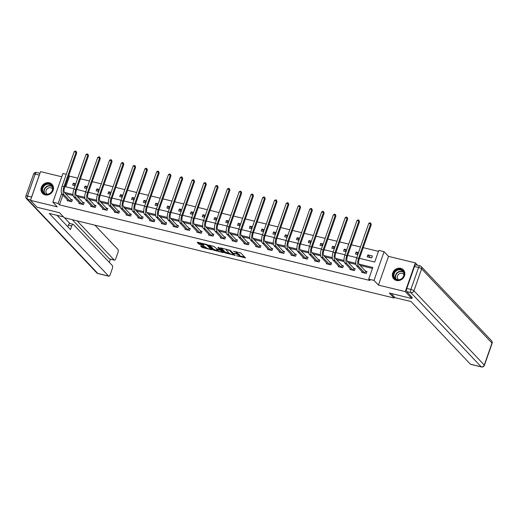 <?xml version="1.0" encoding="UTF-8"?>
<svg xmlns="http://www.w3.org/2000/svg" width="518" height="518" viewBox="0 0 518 518"><rect width="100%" height="100%" fill="white"/><g stroke="black" fill="none" stroke-linecap="round" stroke-linejoin="round"><path stroke-width="0.78" d="M236.409 255.724L245.467 257.873L240.851 252.998L233.353 251.249A2.655 0.596 -160.7 0 1 236.545 252.7L236.933 253.101A2.655 0.596 -160.7 0 1 237.063 253.399A2.655 0.596 -160.7 0 1 235.379 253.393L234.026 253.205L235.742 253.775A2.655 0.596 -160.7 0 1 238.934 255.219L239.322 255.62A2.655 0.596 -160.7 0 1 239.452 255.924A2.655 0.596 -160.7 0 1 237.768 255.911L236.409 255.724M45.111 194.897A6.585 5.879 -43.5 0 0 52.376 191.789A6.585 5.879 -43.5 0 0 52.014 184.311A6.585 5.879 -43.5 0 0 49.352 182.783A6.585 5.879 -43.5 0 0 42.094 185.891A6.585 5.879 -43.5 0 0 42.457 193.369A6.585 5.879 -43.5 0 0 45.111 194.897M396.477 280.465A6.585 5.879 -43.5 0 0 403.742 277.363A6.585 5.879 -43.5 0 0 403.38 269.878A6.585 5.879 -43.5 0 0 400.718 268.35A6.585 5.879 -43.5 0 0 393.453 271.458A6.585 5.879 -43.5 0 0 393.816 278.937A6.585 5.879 -43.5 0 0 396.477 280.465M201.029 245.785L200.544 245.875L201.839 247.248L202.836 247.695L212.115 249.831L207.453 244.859L206.455 244.412L197.708 242.282L197.222 242.372L198.789 244.023L203.529 245.383L204.053 245.39L203.237 244.477A2.214 0.499 -160.7 0 1 203.127 244.224A2.214 0.499 -160.7 0 1 204.953 244.347A2.214 0.499 -160.7 0 1 207.2 245.441L210.243 248.653A2.214 0.499 -160.7 0 1 210.353 248.899A2.214 0.499 -160.7 0 1 208.527 248.776A2.214 0.499 -160.7 0 1 206.281 247.688L204.772 246.697L201.029 245.785M62.898 195.04L59.46 204.856L58.152 203.477L52.868 202.188L62.924 173.465L66.278 174.281M412.224 297.338L411.81 298.523L389.303 293.039L394.01 298.005L64.251 217.702L59.544 212.73L37.037 207.252L30.497 200.349L57.31 206.883L52.868 202.188M411.81 298.523L405.277 291.621L415.332 262.898L388.519 256.365L384.078 251.677L374.015 280.4L368.732 279.111L372.805 267.469L358.955 264.096M388.519 256.365L378.464 285.094L405.277 291.621M378.464 285.094L374.015 280.4M59.46 204.856L370.033 280.491L368.732 279.111M224.896 252.862L235.127 255.355L230.51 250.479L220.765 247.895L220.279 247.986L224.896 252.862L225.168 252.085L229.377 253.315M223.116 252.635L213.371 250.052L208.709 245.085L213.973 246.451L216.848 248.88L219.859 249.488L217.864 247.332L218.9 247.585L223.601 252.544L223.116 252.635L223.271 252.195M61.759 176.787L40.559 171.626L30.497 200.349M417.553 265.235L415.332 262.898M394.01 298.005L394.392 296.918M372.461 268.447L360.178 265.456M355.944 264.42L348.394 262.581M344.159 261.551L336.609 259.712M332.375 258.683L324.831 256.844M320.59 255.814L313.047 253.975M308.812 252.946L301.262 251.107M297.028 250.077L289.478 248.239M285.243 247.203L277.7 245.37M273.465 244.334L265.915 242.495M261.681 241.466L254.131 239.627M249.896 238.597L242.353 236.758M238.118 235.729L230.568 233.89M226.334 232.86L218.784 231.022M214.549 229.986L207.006 228.153M202.765 227.117L195.221 225.278M190.987 224.249L183.437 222.41M179.202 221.38L171.652 219.541M167.418 218.512L159.874 216.673M155.64 215.643L148.09 213.804M143.855 212.768L136.305 210.936M132.071 209.9L124.527 208.061M120.293 207.032L112.743 205.193M108.508 204.163L100.958 202.324M96.724 201.295L89.18 199.456M84.939 198.426L77.396 196.587M73.161 195.551L65.611 193.719M362.011 271.581L361.732 272.364L366.265 273.465L366.945 271.523L365.721 271.225M350.226 268.712L349.954 269.496L354.487 270.597L355.167 268.654L353.936 268.356M338.442 265.838L338.17 266.621L342.702 267.728L343.382 265.786L342.158 265.488M326.664 262.969L326.385 263.753L330.918 264.86L331.598 262.917L330.374 262.62M314.879 260.101L314.607 260.884L319.14 261.991L319.82 260.049L318.589 259.751M303.095 257.232L302.823 258.016L307.355 259.117L308.035 257.181L306.805 256.883M291.317 254.364L291.038 255.147L295.571 256.248L296.251 254.312L295.027 254.008M279.532 251.495L279.26 252.279L283.786 253.38L284.466 251.437L283.242 251.139M267.748 248.627L267.476 249.411L272.008 250.511L272.688 248.569L271.458 248.271M255.97 245.752L255.691 246.536L260.224 247.643L260.904 245.7L259.68 245.402M244.185 242.884L243.907 243.667L248.439 244.774L249.119 242.832L247.895 242.534M232.401 240.015L232.129 240.799L236.661 241.9L237.341 239.964L236.111 239.666M220.616 237.147L220.344 237.93L224.877 239.031L225.557 237.095L224.333 236.791M208.838 234.278L208.56 235.062L213.092 236.163L213.772 234.22L212.548 233.922M197.054 231.41L196.782 232.194L201.314 233.294L201.994 231.352L200.764 231.054M185.269 228.535L184.997 229.319L189.53 230.426L190.21 228.483L188.979 228.185M173.491 225.667L173.213 226.45L177.745 227.557L178.425 225.615L177.201 225.317M161.707 222.798L161.435 223.582L165.961 224.689L166.641 222.746L165.417 222.449M149.922 219.93L149.65 220.713L154.183 221.814L154.863 219.878L153.632 219.574M138.144 217.061L137.866 217.845L142.398 218.946L143.078 217.003L141.854 216.705M126.36 214.193L126.081 214.976L130.614 216.077L131.294 214.135L130.07 213.837M114.575 211.318L114.303 212.102L118.836 213.209L119.516 211.266L118.285 210.968M102.791 208.45L102.519 209.233L107.051 210.34L107.731 208.398L106.507 208.1M91.013 205.581L90.734 206.365L95.267 207.472L95.947 205.529L94.723 205.232M79.228 202.713L78.956 203.496L83.489 204.597L84.169 202.661L82.938 202.363M67.444 199.844L67.172 200.628L71.704 201.729L72.384 199.786L71.154 199.488M378.444 251.366L363.209 247.656M360.496 246.995L351.431 244.787M348.718 244.127L339.646 241.919M336.933 241.258L327.862 239.044M325.149 238.384L316.077 236.176M313.364 235.515L304.299 233.307M301.586 232.647L292.515 230.439M289.802 229.778L280.73 227.57M278.017 226.91L268.952 224.702M266.239 224.041L257.168 221.827M254.455 221.167L245.383 218.959M242.67 218.298L233.605 216.09M230.892 215.43L221.821 213.222M219.108 212.561L210.036 210.353M207.323 209.693L198.252 207.485M195.539 206.824L186.474 204.61M183.761 203.95L174.689 201.742M171.976 201.081L162.905 198.873M160.191 198.213L151.126 196.005M148.413 195.344L139.342 193.136M136.629 192.476L127.557 190.268M124.844 189.607L115.779 187.399M113.066 186.733L103.995 184.525M101.282 183.864L92.21 181.656M89.497 180.996L80.426 178.788M77.713 178.127L69.522 176.133L65.786 186.797M372.384 255.996L367.851 254.895L367.171 256.837L371.704 257.938L372.384 255.996M358.527 252.622L356.073 252.026L355.393 253.969L357.847 254.565M346.743 249.754L344.289 249.158L343.609 251.094L346.063 251.696M334.958 246.885L332.504 246.283L331.824 248.226L334.278 248.828M323.18 244.017L320.72 243.415L320.04 245.357L322.5 245.953M311.396 241.148L308.942 240.546L308.262 242.489L310.716 243.084M299.611 238.274L297.157 237.678L296.477 239.62L298.931 240.216M287.833 235.405L285.373 234.809L284.693 236.752L287.153 237.348M276.049 232.537L273.595 231.941L272.915 233.877L275.369 234.479M264.264 229.668L261.81 229.066L261.13 231.009L263.584 231.611M252.486 226.8L250.026 226.198L249.346 228.14L251.806 228.736M240.702 223.931L238.248 223.329L237.568 225.272L240.022 225.867M228.917 221.056L226.463 220.461L225.783 222.403L228.237 222.999M217.133 218.188L214.679 217.592L213.999 219.535L216.453 220.131M205.355 215.32L202.894 214.724L202.214 216.66L204.675 217.262M193.57 212.451L191.116 211.856L190.436 213.792L192.89 214.394M181.786 209.583L179.332 208.981L178.652 210.923L181.106 211.525M170.008 206.714L167.547 206.112L166.867 208.055L169.328 208.65M158.223 203.839L155.769 203.244L155.089 205.186L157.543 205.782M146.439 200.971L143.985 200.375L143.305 202.318L145.759 202.914M134.661 198.103L132.2 197.507L131.52 199.443L133.981 200.045M122.876 195.234L120.422 194.638L119.742 196.575L122.196 197.177M111.092 192.366L108.638 191.764L107.958 193.706L110.412 194.308M99.307 189.497L96.853 188.895L96.173 190.838L98.627 191.433M87.529 186.622L85.069 186.027L84.389 187.969L86.849 188.565M75.745 183.754L73.291 183.158L72.611 185.101L75.065 185.697M69.522 176.133L68.829 175.401M359.473 258.32L374.708 262.03L378.787 250.388L384.078 251.677M61.636 193.525L58.152 203.477M355.801 263.325L347.17 261.227M344.023 260.457L335.392 258.352M332.239 257.588L323.608 255.484M320.454 254.72L311.823 252.616M308.676 251.852L300.045 249.747M296.892 248.977L288.261 246.879M285.107 246.108L276.476 244.01M273.329 243.24L264.692 241.135M261.545 240.371L252.913 238.267M249.76 237.503L241.129 235.399M237.976 234.635L229.344 232.53M226.198 231.766L217.566 229.662M214.413 228.891L205.782 226.793M202.629 226.023L193.997 223.925M190.851 223.154L182.219 221.05M179.066 220.286L170.435 218.182M167.282 217.418L158.65 215.313M155.504 214.549L146.866 212.445M143.719 211.674L135.088 209.576M131.935 208.806L123.303 206.708M120.15 205.937L111.519 203.833M108.372 203.069L99.741 200.965M96.588 200.201L87.956 198.096M84.803 197.332L76.172 195.228M73.025 194.457L64.394 192.359M64.912 186.584L73.977 188.798M76.696 189.459L85.761 191.666M88.474 192.327L97.546 194.535M100.259 195.195L109.33 197.403M112.043 198.064L121.108 200.272M123.821 200.932L132.893 203.14M135.606 203.801L144.677 206.009M147.39 206.676L156.455 208.883M159.168 209.544L168.24 211.752M170.953 212.412L180.024 214.62M182.737 215.281L191.802 217.489M194.522 218.149L203.587 220.357M206.3 221.018L215.371 223.226M218.084 223.886L227.156 226.101M229.869 226.761L238.934 228.969M241.647 229.629L250.718 231.837M253.431 232.498L262.503 234.706M265.216 235.366L274.281 237.574M276.994 238.235L286.065 240.443M288.779 241.103L297.85 243.318M300.563 243.978L309.635 246.186M312.348 246.846L321.413 249.054M324.126 249.715L333.197 251.923M335.91 252.583L344.982 254.791M347.695 255.452L356.76 257.66M367.851 254.895L370.448 257.634M356.073 252.026L358.016 254.079M344.289 249.158L346.231 251.211M332.504 246.283L334.453 248.342M320.72 243.415L322.669 245.467M308.942 240.546L310.884 242.599M297.157 237.678L299.106 239.73M285.373 234.809L287.322 236.862M273.595 231.941L275.537 233.994M261.81 229.066L263.753 231.125M250.026 226.198L251.975 228.257M238.248 223.329L240.19 225.382M226.463 220.461L228.406 222.513M214.679 217.592L216.628 219.645M202.894 214.724L204.843 216.777M191.116 211.856L193.059 213.908M179.332 208.981L181.281 211.04M167.547 206.112L169.496 208.165M155.769 203.244L157.712 205.296M143.985 200.375L145.927 202.428M132.2 197.507L134.149 199.559M120.422 194.638L122.365 196.691M108.638 191.764L110.58 193.823M96.853 188.895L98.802 190.948M85.069 186.027L87.018 188.079M73.291 183.158L75.233 185.211M239.452 255.924L239.724 255.147A2.655 0.596 -160.7 0 0 239.594 254.843L239.322 255.62M237.095 253.321A2.655 0.596 -160.7 0 1 239.206 254.442L239.594 254.843M237.063 253.399L237.335 252.629A2.655 0.596 -160.7 0 0 237.205 252.324L236.933 253.101M236.642 251.761A2.655 0.596 -160.7 0 1 236.817 251.923L237.205 252.324M239.497 255.782L244.69 257.045M221.328 248.031L225.168 252.085M233.987 254.442L234.35 254.526M233.469 254.862L229.752 250.524L227.978 249.941A2.655 0.596 -160.7 0 0 226.295 249.935A2.655 0.596 -160.7 0 0 226.431 250.233L229.202 253.16A2.655 0.596 -160.7 0 0 232.394 254.603L233.469 254.862M222.818 251.722L221.937 251.502M217.813 250.498L214.64 249.728L214.368 250.505M209.803 245.228L213.643 249.275L214.64 249.728M217.793 250.479A2.214 0.499 -160.7 0 0 220.046 251.573A2.214 0.499 -160.7 0 0 221.866 251.696A2.214 0.499 -160.7 0 0 221.762 251.444L220.687 250.317L217.204 249.255L216.679 249.255L217.793 250.479M220.487 249.262L219.995 249.093M198.271 242.418L200.058 243.7L203.231 244.47M201.599 245.927L203.108 246.918L206.287 247.695M210.425 248.698L211.292 248.912M365.041 273.167L365.546 271.115L359.149 264.368A4.222 1.645 -76.3 0 1 359.201 259.104L371.283 224.598L370.629 223.905L358.547 258.417A6.333 2.467 103.7 0 0 358.469 266.31L364.866 273.057M368.745 223.446L369.858 222.785L370.616 222.967L370.629 223.905L368.745 223.446L356.656 257.958A6.333 2.467 103.7 0 0 356.578 265.851L362.963 272.662M365.546 271.115L366.815 271.905M370.616 222.967L371.283 224.598M397.843 269.47A5.698 5.089 136.5 0 1 404.137 273.083A5.698 5.089 136.5 0 1 399.766 279.791A5.698 5.089 136.5 0 1 393.473 276.172A5.698 5.089 136.5 0 1 397.843 269.47M399.825 279.545A5.277 4.714 -43.5 0 0 403.658 275.913A5.277 4.714 -43.5 0 0 402.764 271.141A5.277 4.714 -43.5 0 0 398.051 269.988A5.277 4.714 -43.5 0 0 394.217 273.621A5.277 4.714 -43.5 0 0 395.105 278.399A5.277 4.714 -43.5 0 0 399.825 279.545M403.93 274.663A3.755 3.354 -43.5 0 0 403.574 274.197A3.755 3.354 -43.5 0 0 400.213 273.381A3.755 3.354 -43.5 0 0 397.487 275.964A3.755 3.354 -43.5 0 0 398.115 279.364A3.755 3.354 -43.5 0 0 398.562 279.752M403.93 270.564A6.54 5.84 -43.5 0 0 403.554 270.131A6.54 5.84 -43.5 0 0 397.701 268.706A6.54 5.84 -43.5 0 0 392.955 273.206A6.54 5.84 -43.5 0 0 394.056 279.131A6.54 5.84 -43.5 0 0 394.476 279.526M46.484 183.903A5.698 5.089 136.5 0 1 52.778 187.516A5.698 5.089 136.5 0 1 48.401 194.218A5.698 5.089 136.5 0 1 42.113 190.605A5.698 5.089 136.5 0 1 46.484 183.903M48.465 193.978A5.277 4.714 -43.5 0 0 52.299 190.346A5.277 4.714 -43.5 0 0 51.405 185.567A5.277 4.714 -43.5 0 0 46.685 184.421A5.277 4.714 -43.5 0 0 42.852 188.047A5.277 4.714 -43.5 0 0 43.745 192.826A5.277 4.714 -43.5 0 0 48.465 193.978M52.571 189.089A3.755 3.354 -43.5 0 0 52.208 188.63A3.755 3.354 -43.5 0 0 48.847 187.814A3.755 3.354 -43.5 0 0 46.121 190.397A3.755 3.354 -43.5 0 0 46.756 193.797A3.755 3.354 -43.5 0 0 47.203 194.179M52.564 184.997A6.54 5.84 -43.5 0 0 52.195 184.557A6.54 5.84 -43.5 0 0 46.342 183.139A6.54 5.84 -43.5 0 0 41.589 187.639A6.54 5.84 -43.5 0 0 42.696 193.564A6.54 5.84 -43.5 0 0 43.111 193.959M391.148 293.492L395.105 297.669L411.046 301.547L470.396 364.193L481.203 366.822L410.858 292.586L406.785 291.595L412.179 297.474M414.51 266.466L406.811 288.435L410.891 289.433L418.589 267.463L414.51 266.466A2.532 0.991 -76.3 0 1 415.889 264.834L419.969 265.825A2.532 0.991 103.7 0 0 418.589 267.463A2.532 0.57 -160.7 0 1 421.639 268.842L413.94 290.812L484.278 365.048L491.977 343.071L421.639 268.842A2.532 2.26 -43.5 0 0 421.212 266.543A2.532 2.532 0 0 0 419.969 265.825A2.532 0.991 103.7 0 1 420.189 265.961M492.1 343.356A2.532 2.532 0 0 0 491.55 340.779A2.532 2.26 -43.5 0 1 491.977 343.071A2.532 0.57 19.3 0 1 492.1 343.356L484.408 365.332A2.532 0.57 -160.7 0 0 484.278 365.048A2.532 2.26 -43.5 0 1 481.203 366.822A2.532 0.991 103.7 0 0 481.416 366.958L470.616 364.322A2.532 0.991 -76.3 0 1 470.396 364.193M406.785 291.595A2.532 0.991 -76.3 0 1 406.811 288.435M63.5 216.912L49.255 213.442L108.612 276.088A2.532 0.991 103.7 0 0 108.832 276.217A2.532 0.991 103.7 0 0 110.211 274.585L112.283 268.687A2.532 0.991 103.7 0 0 112.309 265.527L73.349 224.411A2.532 0.991 103.7 0 0 73.135 224.275A2.532 0.991 103.7 0 0 71.749 225.906L68.428 225.097A2.532 0.991 -76.3 0 1 69.813 223.465L73.135 224.275M56.986 215.326L70.474 229.558L71.749 225.906M31.585 197.06L39.277 175.084L35.198 174.093L27.506 196.063L31.585 197.06A2.532 0.991 103.7 0 0 31.352 197.915M114.459 260.146L109.622 258.968A2.532 0.991 -76.3 0 1 109.408 258.838L114.245 260.017A2.532 0.991 103.7 0 0 114.459 260.146A2.532 0.991 103.7 0 0 115.844 258.514L117.91 252.609A2.532 0.991 103.7 0 0 117.942 249.456L94.93 225.168M109.266 262.309L110.373 259.149M114.245 260.017L77.117 220.83M39.614 174.326A2.532 0.991 103.7 0 0 39.277 175.084M64.497 217.761L69.93 223.498M109.408 258.838L72.28 219.658M67.839 226.78L68.428 225.097M353.257 270.299L353.762 268.246L347.364 261.499A4.222 1.645 -76.3 0 1 347.416 256.235L359.505 221.73L358.851 221.037L346.762 255.549A6.333 2.467 103.7 0 0 346.684 263.442L353.082 270.189M356.96 220.577L358.074 219.91L358.832 220.098L358.851 221.037L356.96 220.577L344.878 255.089A6.333 2.467 103.7 0 0 344.8 262.982L351.178 269.794M353.762 268.246L355.031 269.036M358.832 220.098L359.505 221.73M341.479 267.43L341.977 265.378L335.586 258.631A4.222 1.645 -76.3 0 1 335.638 253.367L347.72 218.855L347.066 218.169L334.984 252.68A6.333 2.467 103.7 0 0 334.906 260.573L341.297 267.32M345.176 217.709L346.296 217.042L347.047 217.23L347.066 218.169L345.176 217.709L333.093 252.221A6.333 2.467 103.7 0 0 333.016 260.107L339.394 266.925M341.977 265.378L343.253 266.161M347.047 217.23L347.72 218.855M329.694 264.562L330.193 262.509L323.802 255.762A4.222 1.645 -76.3 0 1 323.854 250.498L335.936 215.987L335.282 215.3L323.2 249.805A6.333 2.467 103.7 0 0 323.122 257.699L329.513 264.452M333.398 214.84L334.511 214.174L335.269 214.355L335.282 215.3L333.398 214.84L321.309 249.346A6.333 2.467 103.7 0 0 321.231 257.239L327.616 264.05M330.193 262.509L331.468 263.293M335.269 214.355L335.936 215.987M317.91 261.687L318.415 259.641L312.017 252.888A4.222 1.645 -76.3 0 1 312.069 247.63L324.158 213.118L323.504 212.425L311.415 246.937A6.333 2.467 103.7 0 0 311.337 254.83L317.735 261.584M321.613 211.966L322.727 211.305L323.485 211.486L323.504 212.425L321.613 211.966L309.531 246.477A6.333 2.467 103.7 0 0 309.453 254.37L315.831 261.182M318.415 259.641L319.684 260.424M323.485 211.486L324.158 213.118M306.132 258.819L306.63 256.773L300.233 250.019A4.222 1.645 -76.3 0 1 300.285 244.761L312.373 210.25L311.719 209.557L299.631 244.069A6.333 2.467 103.7 0 0 299.553 251.962L305.95 258.709M309.829 209.097L310.949 208.437L311.7 208.618L311.719 209.557L309.829 209.097L297.746 243.609A6.333 2.467 103.7 0 0 297.669 251.502L304.047 258.314M306.63 256.773L307.899 257.556M311.7 208.618L312.373 210.25M294.347 255.95L294.846 253.898L288.455 247.151A4.222 1.645 -76.3 0 1 288.507 241.887L300.589 207.381L299.935 206.688L287.853 241.2A6.333 2.467 103.7 0 0 287.775 249.093L294.166 255.84M298.051 206.229L299.164 205.568L299.922 205.75L299.935 206.688L298.051 206.229L285.962 240.74A6.333 2.467 103.7 0 0 285.884 248.634L292.269 255.445M294.846 253.898L296.121 254.688M299.922 205.75L300.589 207.381M282.563 253.082L283.068 251.029L276.67 244.282A4.222 1.645 -76.3 0 1 276.722 239.018L288.804 204.513L288.157 203.82L276.068 238.332A6.333 2.467 103.7 0 0 275.99 246.225L282.388 252.972M286.266 203.36L287.38 202.693L288.137 202.881L288.157 203.82L286.266 203.36L274.177 237.872A6.333 2.467 103.7 0 0 274.1 245.765L280.484 252.577M283.068 251.029L284.337 251.819M288.137 202.881L288.804 204.513M270.778 250.213L271.283 248.161L264.886 241.414A4.222 1.645 -76.3 0 1 264.938 236.15L277.026 201.638L276.372 200.952L264.284 235.463A6.333 2.467 103.7 0 0 264.206 243.356L270.603 250.103M274.482 200.492L275.602 199.825L276.353 200.013L276.372 200.952L274.482 200.492L262.399 235.004A6.333 2.467 103.7 0 0 262.322 242.897L268.7 249.708M271.283 248.161L272.552 248.951M276.353 200.013L277.026 201.638M259 247.345L259.499 245.292L253.108 238.545A4.222 1.645 -76.3 0 1 253.16 233.281L265.242 198.77L264.588 198.083L252.506 232.588A6.333 2.467 103.7 0 0 252.428 240.481L258.819 247.235M262.704 197.623L263.817 196.957L264.575 197.138L264.588 198.083L262.704 197.623L250.615 232.129A6.333 2.467 103.7 0 0 250.537 240.022L256.922 246.833M259.499 245.292L260.774 246.076M264.575 197.138L265.242 198.77M247.215 244.477L247.721 242.424L241.323 235.671A4.222 1.645 -76.3 0 1 241.375 230.413L253.457 195.901L252.803 195.215L240.721 229.72A6.333 2.467 103.7 0 0 240.643 237.613L247.041 244.366M250.919 194.755L252.033 194.088L252.79 194.269L252.803 195.215L250.919 194.755L238.83 229.26A6.333 2.467 103.7 0 0 238.753 237.153L245.137 243.965M247.721 242.424L248.99 243.207M252.79 194.269L253.457 195.901M235.431 241.602L235.936 239.556L229.539 232.802A4.222 1.645 -76.3 0 1 229.591 227.544L241.679 193.033L241.025 192.34L228.937 226.852A6.333 2.467 103.7 0 0 228.859 234.745L235.256 241.492M239.135 191.88L240.248 191.22L241.006 191.401L241.025 192.34L239.135 191.88L227.052 226.392A6.333 2.467 103.7 0 0 226.975 234.285L233.353 241.097M235.936 239.556L237.205 240.339M241.006 191.401L241.679 193.033M223.653 238.733L224.152 236.681L217.754 229.934A4.222 1.645 -76.3 0 1 217.813 224.676L229.895 190.164L229.241 189.471L217.159 223.983A6.333 2.467 103.7 0 0 217.081 231.876L223.472 238.623M227.35 189.012L228.47 188.351L229.221 188.533L229.241 189.471L227.35 189.012L215.268 223.523A6.333 2.467 103.7 0 0 215.19 231.416L221.568 238.228M224.152 236.681L225.421 237.471M229.221 188.533L229.895 190.164M211.868 235.865L212.367 233.812L205.976 227.065A4.222 1.645 -76.3 0 1 206.028 221.801L218.11 187.296L217.456 186.603L205.374 221.115A6.333 2.467 103.7 0 0 205.296 229.008L211.687 235.755M215.572 186.143L216.686 185.476L217.443 185.664L217.456 186.603L215.572 186.143L203.483 220.655A6.333 2.467 103.7 0 0 203.406 228.548L209.79 235.36M212.367 233.812L213.643 234.602M217.443 185.664L218.11 187.296M200.084 232.996L200.589 230.944L194.192 224.197A4.222 1.645 -76.3 0 1 194.244 218.933L206.332 184.421L205.678 183.735L193.59 218.246A6.333 2.467 103.7 0 0 193.512 226.139L199.909 232.886M203.788 183.275L204.901 182.608L205.659 182.796L205.678 183.735L203.788 183.275L191.705 217.787A6.333 2.467 103.7 0 0 191.621 225.68L198.005 232.491M200.589 230.944L201.858 231.734M205.659 182.796L206.332 184.421M188.299 230.128L188.805 228.075L182.407 221.328A4.222 1.645 -76.3 0 1 182.459 216.064L194.548 181.553L193.894 180.866L181.805 215.371A6.333 2.467 103.7 0 0 181.727 223.264L188.125 230.018M192.003 180.406L193.123 179.74L193.874 179.927L193.894 180.866L192.003 180.406L179.921 214.912A6.333 2.467 103.7 0 0 179.843 222.805L186.221 229.623M188.805 228.075L190.074 228.859M193.874 179.927L194.548 181.553M176.521 227.26L177.02 225.207L170.629 218.46A4.222 1.645 -76.3 0 1 170.681 213.196L182.763 178.684L182.109 177.998L170.027 212.503A6.333 2.467 103.7 0 0 169.949 220.396L176.34 227.149M180.225 177.538L181.339 176.871L182.096 177.052L182.109 177.998L180.225 177.538L168.136 212.043A6.333 2.467 103.7 0 0 168.059 219.936L174.443 226.748M177.02 225.207L178.296 225.99M182.096 177.052L182.763 178.684M164.737 224.385L165.242 222.339L158.845 215.585A4.222 1.645 -76.3 0 1 158.897 210.327L170.979 175.816L170.331 175.123L158.243 209.635A6.333 2.467 103.7 0 0 158.165 217.528L164.562 224.275M168.441 174.663L169.554 174.003L170.312 174.184L170.331 175.123L168.441 174.663L156.352 209.175A6.333 2.467 103.7 0 0 156.274 217.068L162.658 223.88M165.242 222.339L166.511 223.122M170.312 174.184L170.979 175.816M152.952 221.516L153.457 219.47L147.06 212.717A4.222 1.645 -76.3 0 1 147.112 207.459L159.201 172.947L158.547 172.254L146.458 206.766A6.333 2.467 103.7 0 0 146.38 214.659L152.778 221.406M156.656 171.795L157.776 171.134L158.527 171.316L158.547 172.254L156.656 171.795L144.574 206.306A6.333 2.467 103.7 0 0 144.496 214.199L150.874 221.011M153.457 219.47L154.727 220.254M158.527 171.316L159.201 172.947M141.174 218.648L141.673 216.595L135.282 209.848A4.222 1.645 -76.3 0 1 135.334 204.584L147.416 170.079L146.762 169.386L134.68 203.898A6.333 2.467 103.7 0 0 134.602 211.791L140.993 218.538M144.878 168.926L145.992 168.259L146.749 168.447L146.762 169.386L144.878 168.926L132.789 203.438A6.333 2.467 103.7 0 0 132.712 211.331L139.089 218.143M141.673 216.595L142.949 217.385M146.749 168.447L147.416 170.079M129.39 215.779L129.888 213.727L123.498 206.98A4.222 1.645 -76.3 0 1 123.549 201.716L135.632 167.204L134.978 166.518L122.895 201.029A6.333 2.467 103.7 0 0 122.818 208.922L129.215 215.669M133.094 166.058L134.207 165.391L134.965 165.579L134.978 166.518L133.094 166.058L121.005 200.57A6.333 2.467 103.7 0 0 120.927 208.463L127.311 215.274M129.888 213.727L131.164 214.517M134.965 165.579L135.632 167.204M117.605 212.911L118.11 210.858L111.713 204.111A4.222 1.645 -76.3 0 1 111.765 198.847L123.854 164.335L123.2 163.649L111.111 198.161A6.333 2.467 103.7 0 0 111.033 206.047L117.431 212.801M121.309 163.189L122.423 162.522L123.18 162.71L123.2 163.649L121.309 163.189L109.227 197.701A6.333 2.467 103.7 0 0 109.149 205.588L115.527 212.406M118.11 210.858L119.38 211.642M123.18 162.71L123.854 164.335M105.827 210.043L106.326 207.99L99.929 201.243A4.222 1.645 -76.3 0 1 99.987 195.979L112.069 161.467L111.415 160.781L99.333 195.286A6.333 2.467 103.7 0 0 99.255 203.179L105.646 209.932M109.525 160.321L110.645 159.654L111.396 159.835L111.415 160.781L109.525 160.321L97.442 194.826A6.333 2.467 103.7 0 0 97.365 202.719L103.742 209.531M106.326 207.99L107.595 208.773M111.396 159.835L112.069 161.467M94.043 207.168L94.541 205.122L88.151 198.368A4.222 1.645 -76.3 0 1 88.202 193.11L100.285 158.599L99.631 157.906L87.548 192.418A6.333 2.467 103.7 0 0 87.471 200.311L93.862 207.058M97.747 157.446L98.86 156.786L99.618 156.967L99.631 157.906L97.747 157.446L85.658 191.958A6.333 2.467 103.7 0 0 85.58 199.851L91.964 206.663M94.541 205.122L95.817 205.905M99.618 156.967L100.285 158.599M82.258 204.299L82.763 202.253L76.366 195.5A4.222 1.645 -76.3 0 1 76.418 190.242L88.507 155.73L87.853 155.037L75.764 189.549A6.333 2.467 103.7 0 0 75.686 197.442L82.084 204.189M85.962 154.578L87.076 153.917L87.833 154.099L87.853 155.037L85.962 154.578L73.88 189.089A6.333 2.467 103.7 0 0 73.796 196.982L80.18 203.794M82.763 202.253L84.033 203.037M87.833 154.099L88.507 155.73M70.474 201.431L70.979 199.378L64.582 192.631A4.222 1.645 -76.3 0 1 64.633 187.367L76.722 152.862L76.068 152.169L63.979 186.681A6.333 2.467 103.7 0 0 63.902 194.574L70.299 201.321M74.178 151.709L75.298 151.042L76.049 151.23L76.068 152.169L74.178 151.709L62.095 186.221A6.333 2.467 103.7 0 0 62.018 194.114L68.395 200.926M70.979 199.378L72.248 200.168M76.049 151.23L76.722 152.862M239.206 254.442L238.934 255.219M236.817 251.923L236.545 252.7M245.137 257.524L244.988 257.964M234.796 255.005L234.641 255.445M226.165 252.538L225.893 253.308M234.026 254.183L233.806 254.804M229.888 250.142L229.752 250.524M213.643 249.275L213.371 250.052M220.033 248.776L219.813 249.391M221.976 250.829L221.762 251.444M220.901 249.702L220.687 250.317M219.807 249.527L219.69 249.864M210.457 248.038L210.243 248.653M207.42 244.826L207.2 245.441M203.684 244.943L203.529 245.383M200.058 243.7L199.786 244.47M199.061 243.246L198.789 244.023M211.739 249.385L211.59 249.825M203.108 246.918L202.836 247.695M202.111 246.471L201.839 247.248M358.469 266.31L356.578 265.851M358.547 258.417L356.656 257.958M395.875 279.034A5.277 4.714 136.5 0 1 399.41 271.426A5.277 4.714 136.5 0 1 403.36 271.937M403.561 272.332A5.102 4.558 -43.5 0 0 399.566 271.723A5.102 4.558 -43.5 0 0 396.257 279.254M44.509 193.467A5.277 4.714 136.5 0 1 48.051 185.858A5.277 4.714 136.5 0 1 52.001 186.37M52.201 186.765A5.102 4.558 -43.5 0 0 48.206 186.15A5.102 4.558 -43.5 0 0 44.891 193.687M410.858 292.586A2.532 2.26 -43.5 0 0 413.94 290.812A2.532 0.57 19.3 0 0 410.891 289.433A2.532 0.991 103.7 0 0 410.858 292.586M30.627 199.987L27.473 199.223L97.811 273.452L108.612 276.088M98.031 273.588A2.532 0.991 -76.3 0 1 97.811 273.452A2.532 2.26 -43.5 0 1 96.788 272.869A2.532 2.532 0 0 0 98.031 273.588L108.832 276.217M27.473 199.223A2.532 0.991 -76.3 0 1 27.506 196.063A2.532 0.57 19.3 0 0 25.9 196.057A2.532 2.532 0 0 0 26.45 198.634A2.532 2.26 -43.5 0 0 27.473 199.223M35.198 174.093A2.532 0.991 -76.3 0 1 36.584 172.462A2.532 2.532 0 0 0 33.592 174.08A2.532 0.57 -160.7 0 1 35.198 174.093M346.684 263.442L344.8 262.982M346.762 255.549L344.878 255.089M334.906 260.573L333.016 260.107M334.984 252.68L333.093 252.221M323.122 257.699L321.231 257.239M323.2 249.805L321.309 249.346M311.337 254.83L309.453 254.37M311.415 246.937L309.531 246.477M299.553 251.962L297.669 251.502M299.631 244.069L297.746 243.609M287.775 249.093L285.884 248.634M287.853 241.2L285.962 240.74M275.99 246.225L274.1 245.765M276.068 238.332L274.177 237.872M264.206 243.356L262.322 242.897M264.284 235.463L262.399 235.004M252.428 240.481L250.537 240.022M252.506 232.588L250.615 232.129M240.643 237.613L238.753 237.153M240.721 229.72L238.83 229.26M228.859 234.745L226.975 234.285M228.937 226.852L227.052 226.392M217.081 231.876L215.19 231.416M217.159 223.983L215.268 223.523M205.296 229.008L203.406 228.548M205.374 221.115L203.483 220.655M193.512 226.139L191.621 225.68M193.59 218.246L191.705 217.787M181.727 223.264L179.843 222.805M181.805 215.371L179.921 214.912M169.949 220.396L168.059 219.936M170.027 212.503L168.136 212.043M158.165 217.528L156.274 217.068M158.243 209.635L156.352 209.175M146.38 214.659L144.496 214.199M146.458 206.766L144.574 206.306M134.602 211.791L132.712 211.331M134.68 203.898L132.789 203.438M122.818 208.922L120.927 208.463M122.895 201.029L121.005 200.57M111.033 206.047L109.149 205.588M111.111 198.161L109.227 197.701M99.255 203.179L97.365 202.719M99.333 195.286L97.442 194.826M87.471 200.311L85.58 199.851M87.548 192.418L85.658 191.958M75.686 197.442L73.796 196.982M75.764 189.549L73.88 189.089M63.902 194.574L62.018 194.114M63.979 186.681L62.095 186.221M234.058 254.228L233.838 254.869M226.521 249.294L226.295 249.935M220.085 248.834L219.859 249.488M222.118 250.984L221.866 251.696M216.815 248.873L216.679 249.255M210.606 248.187L210.353 248.899M203.328 243.648L203.127 244.224M481.416 366.958A2.532 2.532 0 0 0 484.408 365.332M491.55 340.779L421.212 266.543M96.788 272.869L26.45 198.634M39.977 173.284L36.584 172.462M25.9 196.057L33.592 174.08"/></g></svg>
